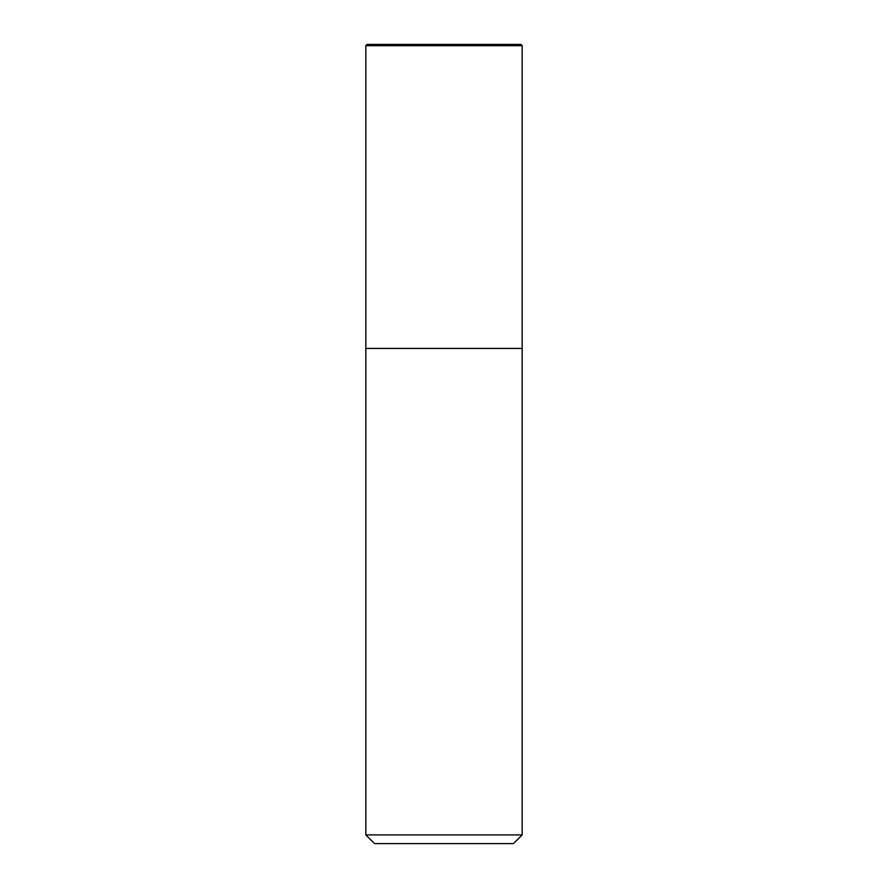 <?xml version="1.0" encoding="UTF-8"?>
<svg xmlns="http://www.w3.org/2000/svg" width="888" height="888" viewBox="0 0 888 888"><rect width="100%" height="100%" fill="white"/><g stroke="black" fill="none" stroke-linecap="round" stroke-linejoin="round"><path stroke-width="1.33" d="M520.879 44.4L522.177 45.699L522.177 348.44L365.823 348.44L365.823 45.699L367.121 44.4L520.879 44.4L522.177 45.699L365.823 45.699M513.497 843.6L374.503 843.6L365.823 834.909L522.177 834.909L513.497 843.6M365.823 834.909L365.823 348.44L522.177 348.44L522.177 834.909M522.177 45.699L522.177 348.44"/></g></svg>
